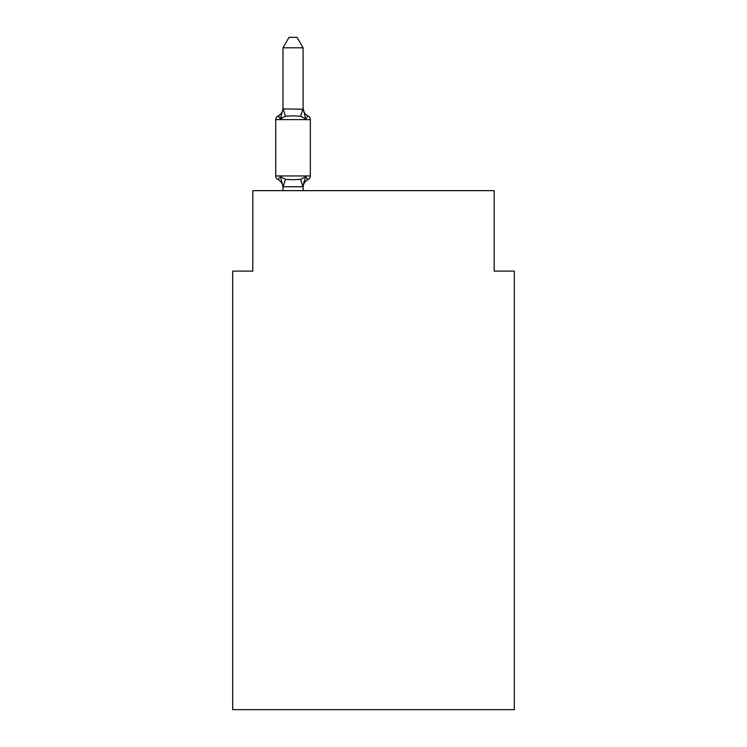 <?xml version="1.0" encoding="UTF-8"?>
<svg xmlns="http://www.w3.org/2000/svg" width="747" height="747" viewBox="0 0 747 747"><rect width="100%" height="100%" fill="white"/><g stroke="black" fill="none" stroke-linecap="round" stroke-linejoin="round"><path stroke-width="1.12" d="M514.319 709.65L514.319 271.105L494.197 271.105L494.197 190.644L252.803 190.644L252.803 271.105L232.681 271.105L232.681 709.65L514.319 709.65M303.095 187.534A8.852 8.852 0 0 1 308.072 179.569L305.607 176.74L308.072 179.569L305.607 176.74L308.072 179.569L305.607 176.74L308.072 179.569L305.607 176.74L308.072 179.569L305.607 176.74L308.072 179.569L305.607 176.74L308.072 179.569L305.607 176.74L308.072 179.569L305.607 176.74L308.072 179.569L305.607 176.74L308.072 179.569L305.607 176.74L308.072 179.569L305.607 176.74L308.072 179.569L305.607 176.74L308.072 179.569L305.607 176.74L308.072 179.569L305.607 176.74L308.072 179.569L305.607 176.74L302.927 186.759L283.141 186.759L280.461 176.74L277.996 179.569A4.024 4.024 0 0 1 275.736 175.956A4.024 4.024 0 0 0 277.996 179.569A4.024 4.024 0 0 1 275.736 175.956A4.024 4.024 0 0 0 277.996 179.569A4.024 4.024 0 0 1 275.736 175.956A4.024 4.024 0 0 0 277.996 179.569A4.024 4.024 0 0 1 275.736 175.956A4.024 4.024 0 0 0 277.996 179.569A4.024 4.024 0 0 1 275.736 175.956A4.024 4.024 0 0 0 277.996 179.569A4.024 4.024 0 0 1 275.736 175.956A4.024 4.024 0 0 0 277.996 179.569A4.024 4.024 0 0 1 275.736 175.956A4.024 4.024 0 0 0 277.996 179.569A4.024 4.024 0 0 1 275.736 175.956A4.024 4.024 0 0 0 277.996 179.569A4.024 4.024 0 0 1 275.736 175.956A4.024 4.024 0 0 0 277.996 179.569A4.024 4.024 0 0 1 275.736 175.956A4.024 4.024 0 0 0 277.996 179.569A4.024 4.024 0 0 1 275.736 175.956A4.024 4.024 0 0 0 277.996 179.569A4.024 4.024 0 0 1 275.736 175.956A4.024 4.024 0 0 0 277.996 179.569A4.024 4.024 0 0 1 275.736 175.956A4.024 4.024 0 0 0 277.996 179.569A4.024 4.024 0 0 1 275.736 175.956A4.024 4.024 0 0 0 277.996 179.569A4.024 4.024 0 0 1 275.736 175.956A4.024 4.024 0 0 0 277.996 179.569A4.024 4.024 0 0 1 275.736 175.956A4.024 4.024 0 0 0 277.996 179.569A4.024 4.024 0 0 1 275.736 175.956A4.024 4.024 0 0 0 277.996 179.569A4.024 4.024 0 0 1 275.736 175.956A4.024 4.024 0 0 0 277.996 179.569A4.024 4.024 0 0 1 275.736 175.956A4.024 4.024 0 0 0 277.996 179.569A4.024 4.024 0 0 1 275.736 175.956A4.024 4.024 0 0 0 277.996 179.569A4.024 4.024 0 0 1 275.736 175.956A4.024 4.024 0 0 0 277.996 179.569A4.024 4.024 0 0 1 275.736 175.956A4.024 4.024 0 0 0 277.996 179.569A4.024 4.024 0 0 1 275.736 175.956A4.024 4.024 0 0 0 277.996 179.569A4.024 4.024 0 0 1 275.736 175.956A4.024 4.024 0 0 0 277.996 179.569A4.024 4.024 0 0 1 275.736 175.956A4.024 4.024 0 0 0 277.996 179.569A4.024 4.024 0 0 1 275.736 175.956A4.024 4.024 0 0 0 277.996 179.569A4.024 4.024 0 0 1 275.736 175.956A4.024 4.024 0 0 0 277.996 179.569A4.024 4.024 0 0 1 275.736 175.956A4.024 4.024 0 0 0 277.996 179.569A4.024 4.024 0 0 1 275.736 175.956A4.024 4.024 0 0 0 277.996 179.569L280.461 176.74L277.996 179.569L280.461 176.74L277.996 179.569L280.461 176.74L277.996 179.569L280.461 176.74L277.996 179.569L280.461 176.74L277.996 179.569L280.461 176.74L277.996 179.569L280.461 176.74L277.996 179.569L280.461 176.74L277.996 179.569L280.461 176.74L277.996 179.569L280.461 176.74L277.996 179.569L280.461 176.74L277.996 179.569L280.461 176.74L277.996 179.569L280.461 176.74L277.996 179.569L280.461 176.74L277.996 179.569L280.461 176.74L285.485 179.327L293.029 179.728L300.583 179.327L305.607 176.74L308.072 179.569L306.924 179.019L308.072 179.569A4.024 4.024 0 0 0 310.332 175.956L310.332 119.623A4.024 4.024 0 0 0 308.072 116.009L305.607 118.838L308.072 116.009A4.024 4.024 0 0 1 310.332 119.623A4.024 4.024 0 0 0 308.072 116.009L305.607 118.838L308.072 116.009A4.024 4.024 0 0 1 310.332 119.623A4.024 4.024 0 0 0 308.072 116.009L305.607 118.838L308.072 116.009A4.024 4.024 0 0 1 310.332 119.623A4.024 4.024 0 0 0 308.072 116.009L305.607 118.838L308.072 116.009A4.024 4.024 0 0 1 310.332 119.623A4.024 4.024 0 0 0 308.072 116.009L305.607 118.838L308.072 116.009A4.024 4.024 0 0 1 310.332 119.623A4.024 4.024 0 0 0 308.072 116.009L305.607 118.838L308.072 116.009A4.024 4.024 0 0 1 310.332 119.623A4.024 4.024 0 0 0 308.072 116.009L305.607 118.838L308.072 116.009A4.024 4.024 0 0 1 310.332 119.623A4.024 4.024 0 0 0 308.072 116.009L305.607 118.838L308.072 116.009A4.024 4.024 0 0 1 310.332 119.623A4.024 4.024 0 0 0 308.072 116.009L305.607 118.838L308.072 116.009A4.024 4.024 0 0 1 310.332 119.623A4.024 4.024 0 0 0 308.072 116.009L305.607 118.838L308.072 116.009A4.024 4.024 0 0 1 310.332 119.623A4.024 4.024 0 0 0 308.072 116.009L305.607 118.838L308.072 116.009A4.024 4.024 0 0 1 310.332 119.623A4.024 4.024 0 0 0 308.072 116.009L305.607 118.838L308.072 116.009A4.024 4.024 0 0 1 310.332 119.623A4.024 4.024 0 0 0 308.072 116.009L305.607 118.838L308.072 116.009A4.024 4.024 0 0 1 310.332 119.623A4.024 4.024 0 0 0 308.072 116.009L305.607 118.838L308.072 116.009A4.024 4.024 0 0 1 310.332 119.623A4.024 4.024 0 0 0 308.072 116.009L305.607 118.838L300.583 116.252L293.029 115.85L285.485 116.252L280.461 118.838L277.996 116.009L279.145 116.56L277.996 116.009L279.145 116.56L277.996 116.009L279.145 116.56L277.996 116.009L279.145 116.56L277.996 116.009L279.145 116.56L277.996 116.009L279.145 116.56L277.996 116.009L279.145 116.56L277.996 116.009L279.145 116.56L277.996 116.009L279.145 116.56L277.996 116.009L279.145 116.56L277.996 116.009L279.145 116.56L277.996 116.009L279.145 116.56L277.996 116.009L279.145 116.56L277.996 116.009L279.145 116.56L277.996 116.009L280.461 118.838L277.996 116.009A8.852 8.852 0 0 0 282.973 108.054L282.973 109.239L282.973 108.054M310.332 119.623L275.736 119.623A4.024 4.024 0 0 1 277.996 116.009L280.461 118.838L277.996 116.009L280.461 118.838L277.996 116.009L280.461 118.838L277.996 116.009L280.461 118.838L277.996 116.009L280.461 118.838L277.996 116.009L280.461 118.838L277.996 116.009L280.461 118.838L277.996 116.009L280.461 118.838L277.996 116.009L280.461 118.838L277.996 116.009L280.461 118.838L277.996 116.009L280.461 118.838L277.996 116.009L280.461 118.838L277.996 116.009L280.461 118.838L277.996 116.009L280.461 118.838L282.973 108.875L303.095 109.239L303.095 108.054L305.607 118.838M282.973 187.534L282.973 187.534A8.852 8.852 0 0 0 277.996 179.569M303.095 186.339L304.038 181.605M303.095 108.875L303.095 47.808L282.973 47.808L282.973 108.875M281.656 117.494L280.461 118.838M310.332 175.956L275.736 175.956L275.736 119.623A4.024 4.024 0 0 1 277.996 116.009M303.095 190.644L303.095 186.703M282.973 190.644L282.973 186.703M303.095 108.054A8.852 8.852 0 0 0 308.072 116.009M282.973 47.808L289.014 37.35L297.054 37.35L303.095 47.808M285.485 179.327L283.141 186.759M300.583 179.327L302.927 186.759M283.141 108.829L285.485 116.252M302.927 108.829L300.583 116.252"/></g></svg>
